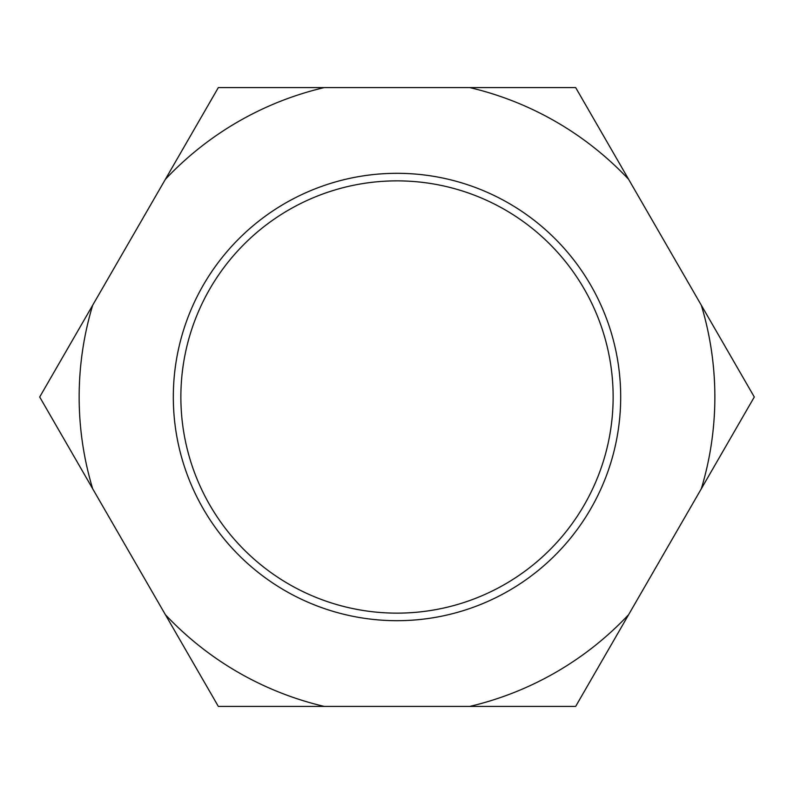 <?xml version="1.0" encoding="UTF-8"?>
<svg xmlns="http://www.w3.org/2000/svg" width="794" height="794" viewBox="0 0 794 794"><rect width="100%" height="100%" fill="white"/><g stroke="black" fill="none" stroke-linecap="round" stroke-linejoin="round"><path stroke-width="1.19" d="M173.31 397A223.69 223.69 0 0 0 397 620.69A223.69 223.69 0 0 0 620.69 397A223.69 223.69 0 0 0 397 173.31A223.69 223.69 0 0 0 173.31 397M180.863 397A216.137 216.137 0 0 0 397 613.137A216.137 216.137 0 0 0 613.137 397A216.137 216.137 0 0 0 397 180.863A216.137 216.137 0 0 0 180.863 397M79.152 397A317.848 317.848 0 0 0 92.68 488.767L39.7 397L92.68 305.233A317.848 317.848 0 0 0 79.152 397M92.68 488.767L165.37 614.665A317.848 317.848 0 0 0 324.319 706.432L469.681 706.432A317.848 317.848 0 0 0 628.63 614.665L701.32 488.767A317.848 317.848 0 0 0 701.32 305.233L628.63 179.335A317.848 317.848 0 0 0 469.681 87.568L324.319 87.568A317.848 317.848 0 0 0 165.37 179.335L92.68 305.233M701.32 305.233L754.3 397L701.32 488.767M628.63 614.665L575.65 706.432L469.681 706.432M324.319 706.432L218.35 706.432L165.37 614.665M165.37 179.335L218.35 87.568L324.319 87.568M469.681 87.568L575.65 87.568L628.63 179.335"/></g></svg>
